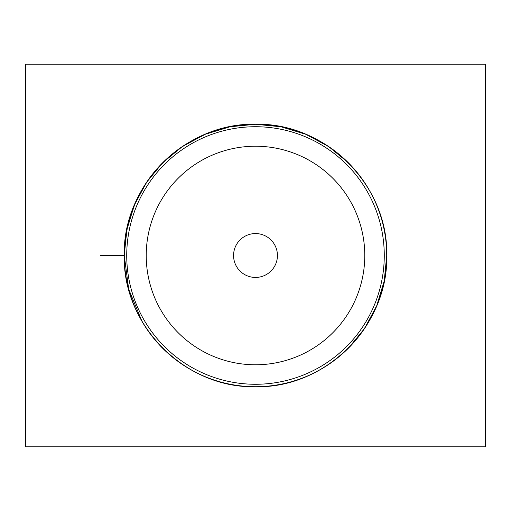 <?xml version="1.0" encoding="UTF-8"?>
<svg xmlns="http://www.w3.org/2000/svg" width="511" height="511" viewBox="0 0 511 511"><rect width="100%" height="100%" fill="white"/><g stroke="black" fill="none" stroke-linecap="round" stroke-linejoin="round"><path stroke-width="0.77" d="M124.333 259.467L124.275 255.5A131.225 131.225 0 0 1 255.5 124.275A131.225 131.225 0 0 1 386.725 255.5L384.253 280.852L376.735 305.719L364.471 328.611L348.291 348.291M233.565 255.5A21.935 21.935 0 0 0 255.5 277.435A21.935 21.935 0 0 0 277.435 255.5A21.935 21.935 0 0 0 255.5 233.565A21.935 21.935 0 0 0 233.565 255.5M146.223 255.5A109.277 109.277 0 0 0 255.5 364.777A109.277 109.277 0 0 0 364.777 255.5A109.277 109.277 0 0 0 255.5 146.223A109.277 109.277 0 0 0 146.223 255.5M141.956 321.285L128.695 289.271L124.275 255.5C122.442 185.423 185.423 122.442 255.5 124.275C325.577 122.442 388.558 185.423 386.725 255.5C388.558 325.577 325.577 388.558 255.5 386.725C185.423 388.558 122.442 325.577 124.275 255.5L126.747 230.148L134.265 205.281L146.529 182.389L162.709 162.709L182.389 146.529L205.281 134.265L230.148 126.747L255.5 124.275L280.852 126.747L305.719 134.265L328.611 146.529L348.291 162.709L328.611 146.529L305.719 134.265L280.852 126.747L255.5 124.275L230.148 126.747L205.281 134.265L182.389 146.529L162.709 162.709L147.098 181.546L135.064 203.391L127.373 227.152L124.333 251.533M386.667 251.533L386.725 255.5A131.225 131.225 0 0 1 255.5 386.725A131.225 131.225 0 0 1 124.275 255.5L126.747 230.148L134.265 205.281L146.529 182.389L162.709 162.709L146.529 182.389L134.265 205.281L126.747 230.148L124.275 255.5L100.578 255.5M485.45 446.818L485.45 64.182L25.55 64.182L25.55 446.818L485.45 446.818M384.272 255.5A128.772 128.772 0 0 0 255.5 126.728A128.772 128.772 0 0 0 126.728 255.5A128.772 128.772 0 0 0 255.5 384.272A128.772 128.772 0 0 0 384.272 255.5M386.725 255.5A131.225 131.225 0 0 1 255.5 386.725A131.225 131.225 0 0 1 124.275 255.5"/></g></svg>
